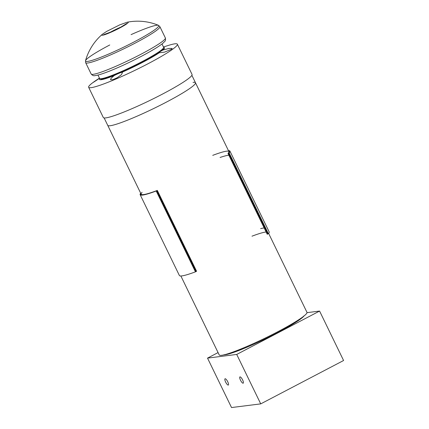 <?xml version="1.0" encoding="UTF-8"?>
<svg xmlns="http://www.w3.org/2000/svg" width="429" height="429" viewBox="0 0 429 429"><rect width="100%" height="100%" fill="white"/><g stroke="black" fill="none" stroke-linecap="round" stroke-linejoin="round"><path stroke-width="0.64" d="M180.872 275.981L219.208 354.928A48.772 4.928 -25.9 0 0 265.235 338.057A48.772 4.928 -25.9 0 0 306.955 312.317L268.624 233.376M193.039 82.368A48.772 4.928 154.1 0 1 195.485 82.749A48.772 4.928 154.1 0 1 153.759 108.483A48.772 4.928 154.1 0 1 107.733 125.359A48.772 4.928 -25.9 0 0 166.205 102.215A48.772 4.928 -25.9 0 0 195.485 82.749L228.909 151.582A48.772 4.928 -25.9 0 0 212.741 155.352A48.772 4.928 -25.9 0 1 228.909 151.582A48.772 4.928 -25.9 0 1 227.987 153.432L267.24 234.266L268.361 233.682A49.903 5.041 -25.9 0 0 269.176 231.923L229.923 151.088A49.903 5.041 154.1 0 1 229.107 152.847L227.987 153.432A48.772 4.928 -25.9 0 0 228.909 151.582M225.145 378.743A3.539 1.008 62.4 0 1 227.66 381.612A3.539 1.008 62.4 0 1 228.325 385.049A3.539 1.008 62.4 0 1 225.788 382.378A3.539 1.008 62.4 0 1 225.043 378.775A3.539 1.008 62.4 0 1 225.145 378.743M240.009 376.871A3.539 1.008 62.4 0 1 242.524 379.74A3.539 1.008 62.4 0 1 243.189 383.177A3.539 1.008 62.4 0 1 240.658 380.507A3.539 1.008 62.4 0 1 239.908 376.903A3.539 1.008 62.4 0 1 240.009 376.871M207.523 358.113L231.531 407.55L260.725 403.877L343.586 360.51L319.584 311.068L236.717 354.434L207.523 358.113L218.071 352.59M307.003 312.655L319.584 311.068M236.717 354.434L260.725 403.877M118.785 73.397A6.864 0.692 154.1 0 1 121.895 72.324L122.437 72.673L121.257 74.818L117.278 77.703L112.838 79.73L110.585 79.697L110.575 79.258L111.384 77.998L114.205 75.552A6.864 0.692 154.1 0 1 118.785 73.397M99.539 78.293L93.511 82.266L99.437 78.083M160.425 51.475A6.864 0.692 154.1 0 1 162.918 50.059L168.972 48.434L172.126 48.45L171.584 49.222L164.538 52.129L159.234 52.783A36.127 3.652 154.1 0 1 121.895 72.324M159.234 52.783A6.864 0.692 154.1 0 1 158.939 52.724A6.864 0.692 154.1 0 1 159.121 52.413M163.653 47.522A36.127 3.652 154.1 0 1 162.918 50.059M114.205 75.552A36.127 3.652 154.1 0 1 99.732 78.561M163.46 46.992L168.2 45.485A49.314 4.982 154.1 0 1 177.365 44.198A49.314 4.982 154.1 0 1 135.178 70.222A49.314 4.982 154.1 0 1 88.642 87.28A49.314 4.982 154.1 0 1 92.943 82.556A49.314 4.982 154.1 0 1 95.324 80.872L97.812 79.183M177.365 44.198L192.047 74.426A49.314 4.982 154.1 0 1 149.86 100.45A49.314 4.982 154.1 0 1 103.319 117.508L88.642 87.28M156.762 190.712L196.01 271.546L196.573 271.251L157.32 190.417L156.762 190.712A49.34 4.987 154.1 0 1 140.648 194.434A49.34 4.987 154.1 0 1 140.83 193.511M104.129 117.937L141.157 194.187A48.772 4.928 -25.9 0 1 142.074 192.337A48.772 4.928 -25.9 0 0 141.157 194.187A48.772 4.928 -25.9 0 0 157.32 190.417L156.204 191.002A49.903 5.041 154.1 0 1 140.144 194.68A49.903 5.041 154.1 0 1 140.691 193.232M141.157 194.187A48.772 4.928 -25.9 0 0 157.32 190.417L196.573 271.251L195.452 271.836A49.903 5.041 -25.9 0 1 179.392 275.515L140.144 194.68M156.204 191.002L195.452 271.836M228.442 150.622A49.903 5.041 154.1 0 1 229.923 151.088M268.361 233.682L229.107 152.847M251.995 236.186A48.772 4.928 154.1 0 1 266.136 231.992A48.772 4.928 154.1 0 0 251.995 236.186M264.173 227.949A48.772 4.928 -25.9 0 0 260.655 228.625M220.072 157.464A48.772 4.928 154.1 0 1 228.845 155.196M228.55 153.142L227.987 153.432L267.24 234.266L267.798 233.977L228.55 153.142A49.34 4.987 154.1 0 0 229.413 151.335A49.34 4.987 154.1 0 0 228.577 150.906M161.99 43.967L163.615 47.308A35.586 3.598 154.1 0 1 163.61 47.721A35.586 3.598 154.1 0 1 133.172 66.087A35.586 3.598 154.1 0 1 99.914 78.646A35.586 3.598 154.1 0 1 99.592 78.4L97.968 75.054M99.914 78.646L100.874 78.974A34.867 3.523 -25.9 0 0 133.457 66.672A34.867 3.523 -25.9 0 0 163.272 48.675L163.61 47.721M109.749 44.981A40.685 4.113 -25.9 0 0 98.45 51.212A40.685 4.113 -25.9 0 0 85.516 60.714L85.516 60.714A40.685 4.113 -25.9 0 0 123.927 47.04A40.685 4.113 -25.9 0 0 158.424 25.311L158.424 25.311A40.685 4.113 -25.9 0 0 131.076 34.626M85.671 62.698A41.248 4.167 154.1 0 0 124.598 48.429A41.248 4.167 154.1 0 0 159.883 26.662L158.424 25.311A54.193 54.193 0 0 0 127.15 22.222L127.15 22.222A14.725 1.491 154.1 0 1 115.674 30.046A14.725 1.491 154.1 0 1 102.429 34.223L102.429 34.223A54.193 54.193 0 0 0 85.516 60.714L85.671 62.698L91.162 74.002A41.248 4.167 -25.9 0 0 113.471 67.321A41.248 4.167 -25.9 0 0 152.274 48.005A41.248 4.167 -25.9 0 0 165.374 37.966C165.696 39.817 165.481 40.97 164.736 41.42L162.822 43.302C160.532 45.19 156.955 47.555 152.102 50.391C145.898 54.006 138.781 57.765 130.754 61.669C119.407 67.139 109.915 71.171 102.279 73.772C99.104 74.844 96.643 75.456 94.895 75.611C93.769 76.035 92.525 75.499 91.162 74.002M223.954 354.869A45.453 4.596 -25.9 0 0 277.155 332.877A45.453 4.596 -25.9 0 0 303.979 316.012M121.428 26.888A11.856 1.196 -25.9 0 0 109.636 32.615M224.04 354.697L225.364 354.67C227.386 354.413 230.695 353.458 235.301 351.812C247.512 347.313 261.454 341.007 277.118 332.888C290.631 325.745 299.244 320.447 302.944 316.999L303.786 315.975M191.881 75.327L195.485 82.749M103.646 34.69L112.285 31.456L119.455 27.955L126.759 23.466L126.485 24.04M127.15 22.222L119.863 24.812L106.612 31.43L102.429 34.223M159.883 26.662L165.374 37.966"/></g></svg>
